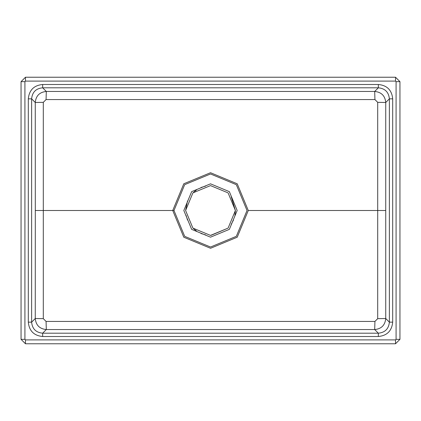 <?xml version="1.0" encoding="UTF-8"?>
<svg xmlns="http://www.w3.org/2000/svg" width="421" height="421" viewBox="0 0 421 421"><rect width="100%" height="100%" fill="white"/><g stroke="black" fill="none" stroke-linecap="round" stroke-linejoin="round"><path stroke-width="0.63" d="M28.307 322.154L28.307 98.846C29.165 90.12 33.948 85.331 42.663 84.495L378.337 84.495C387.062 85.342 391.846 90.131 392.693 98.846L392.693 322.154C391.825 330.885 387.041 335.669 378.337 336.505L42.663 336.505C33.943 335.663 29.16 330.874 28.307 322.154L31.622 322.154C32.27 328.864 35.953 332.548 42.663 333.195L42.663 336.505M395.529 339.9L25.47 339.9L24.918 339.347L24.918 81.653L25.47 81.1L395.529 81.1L396.082 81.653L399.95 81.653L399.95 339.347L395.529 343.768L25.47 343.768L395.529 343.768L395.529 339.9L396.082 339.347L396.082 81.653M46.068 321.428L374.932 321.428L377.695 318.665L385.736 318.508C385.078 325.212 381.394 328.896 374.69 329.548L46.31 329.548C39.595 328.88 35.917 325.201 35.264 318.508L35.306 210.5L172.731 210.5L183.803 183.766L210.526 172.721L237.212 183.788L248.279 210.5L377.705 210.5L377.695 102.335L374.932 99.572L46.068 99.572L43.305 102.335L43.305 318.665L46.068 321.428L46.31 329.548L42.663 333.195L378.337 333.195C385.041 332.548 388.72 328.864 389.378 322.154L389.378 98.846L385.736 102.492L385.736 318.508L389.378 322.154L392.693 322.154M231.218 196.691L235.397 210.5L228.103 192.897L210.516 185.603L192.907 192.886L185.603 210.5L187.503 200.964M192.881 192.913L196.66 189.808M200.991 187.498L205.653 186.087M210.511 185.603L228.103 192.897M186.087 215.394L187.498 220.03M192.892 228.098L196.665 231.197M200.996 233.508L205.637 234.907M210.9 235.392L228.103 228.103M231.208 224.319L233.487 220.057M234.929 215.315L235.397 210.5L228.103 228.103L210.516 235.397L192.907 228.114L185.603 210.5M237.17 210.5L229.356 229.356L210.516 237.17L191.655 229.366L183.83 210.5L191.655 191.634L210.516 183.83L229.356 191.644L237.17 210.5M247.027 210.5L236.328 184.672L210.526 173.973L184.687 184.651L173.978 210.5L184.693 236.355L210.542 247.027L236.339 236.323L247.027 210.5M248.279 210.5L237.223 237.207L210.547 248.279L183.809 237.239L172.731 210.5L173.978 210.5M377.695 318.665L377.705 210.5L385.694 210.5M35.306 210.5L35.264 102.492C35.917 95.793 39.6 92.115 46.31 91.452L46.068 99.572M42.663 84.495L42.663 87.805C35.964 88.452 32.28 92.131 31.622 98.846L31.622 322.154L35.264 318.508L43.305 318.665M392.693 98.846L389.378 98.846C388.73 92.146 385.052 88.463 378.337 87.805L42.663 87.805L46.31 91.452L374.69 91.452C381.394 92.11 385.073 95.788 385.736 102.492L377.695 102.335M374.932 321.428L374.69 329.548L378.337 333.195L378.337 336.505M28.307 98.846L31.622 98.846L35.264 102.492L43.305 102.335M378.337 84.495L378.337 87.805L374.69 91.452L374.932 99.572M25.47 339.9L25.47 343.768L21.05 339.347L21.05 81.653L25.47 77.232L395.529 77.232L399.95 81.653L395.529 77.232L395.529 81.1M24.918 81.653L21.05 81.653L21.05 339.347L24.918 339.347M21.05 81.653L25.47 77.232L25.47 81.1M396.082 339.347L399.95 339.347L399.95 81.653M25.47 77.232L395.529 77.232M399.95 339.347L395.529 343.768M21.05 339.347L25.47 343.768"/></g></svg>
